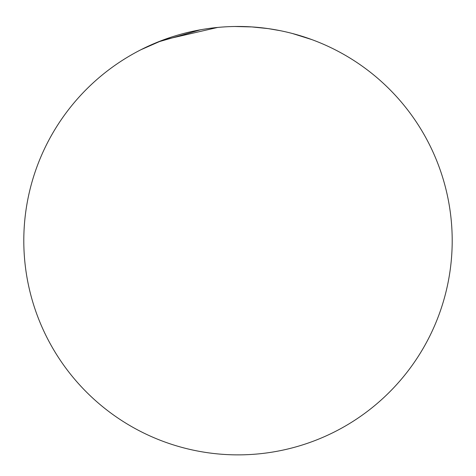 <?xml version="1.0" encoding="UTF-8"?>
<svg xmlns="http://www.w3.org/2000/svg" width="476" height="476" viewBox="0 0 476 476"><rect width="100%" height="100%" fill="white"/><g stroke="black" fill="none" stroke-linecap="round" stroke-linejoin="round"><path stroke-width="0.71" d="M452.2 240.672A214.2 214.2 0 0 1 238 454.872A214.2 214.2 0 0 1 23.8 240.672A214.2 214.2 0 0 1 238 26.472A214.2 214.2 0 0 1 452.2 240.672M157.842 42.037L200.575 29.768A214.2 214.2 0 0 1 217.669 27.441L162.911 40.067L140.741 49.819L157.836 42.037M311.691 39.55L292.395 33.493M268.952 28.721L267.815 28.56M234.763 26.495L251.858 26.93L268.143 28.602L280.305 30.69"/></g></svg>
